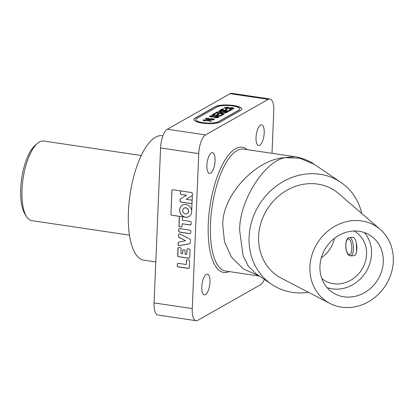 <?xml version="1.0" encoding="UTF-8"?>
<svg xmlns="http://www.w3.org/2000/svg" width="414" height="414" viewBox="0 0 414 414"><rect width="100%" height="100%" fill="white"/><g stroke="black" fill="none" stroke-linecap="round" stroke-linejoin="round"><path stroke-width="0.62" d="M26.517 216.522L24.907 213.95A37.736 13.895 -81.6 0 1 20.7 188.846A37.736 13.895 -81.6 0 1 35.092 145.407L37.379 143.41A40.251 14.821 98.4 0 0 22.03 189.747A40.251 14.821 98.4 0 0 26.517 216.522A40.251 14.821 98.4 0 0 31.842 220.641L129.447 235.142M141.277 155.519L43.672 141.019A40.251 14.821 98.4 0 0 37.379 143.41M327.101 287.601A34.171 30.486 124.1 0 0 338.481 289.096A34.171 30.486 124.1 0 0 368.206 267.692A34.171 30.486 124.1 0 0 364.372 232.564M321.818 278.55A28.825 25.715 124.1 0 0 323.701 279.973A28.825 25.715 124.1 0 0 338.699 283.937A28.825 25.715 124.1 0 0 365.008 262.75A28.825 25.715 124.1 0 0 356.024 232.238A28.825 25.715 124.1 0 0 354.006 231.017M321.3 257.803A28.825 25.715 124.1 0 0 334.548 238.236M356.609 251.194L356.382 243.028M187.242 213.614A3.146 2.81 -119.6 0 0 187.309 213.577A3.146 2.81 -119.6 0 0 188.649 211.275A3.146 2.81 -119.6 0 0 187.206 208.351A3.146 2.81 -119.6 0 0 184.204 208.107A3.146 2.81 -119.6 0 0 184.142 208.144M182.734 210.488A3.146 2.81 -119.6 0 0 184.173 213.412A3.146 2.81 -119.6 0 0 187.175 213.65A3.146 2.81 -119.6 0 0 188.515 211.347A3.146 2.81 -119.6 0 0 187.076 208.423A3.146 2.81 -119.6 0 0 184.075 208.18A3.146 2.81 -119.6 0 0 182.734 210.488M172.364 189.835A1.092 0.973 -119.6 0 0 171.929 190.611L170.951 213.997A1.092 0.973 -119.6 0 0 171.908 215.197L185.425 217.205A6.552 5.853 60.4 0 1 179.666 209.986A6.552 5.853 60.4 0 1 182.46 205.184A6.552 5.853 60.4 0 1 191.692 210.85M182.491 205.163A6.552 5.853 -119.6 0 0 179.733 209.95A6.552 5.853 -119.6 0 0 182.703 216.015A6.552 5.853 -119.6 0 0 188.924 216.579M155.793 261.943L143.72 260.152A62.892 23.158 -81.6 0 1 128.987 203.264A62.892 23.158 -81.6 0 1 155.509 137.22A62.892 23.158 -81.6 0 1 162.205 135.735L162.945 135.849M259.045 275.812L243.489 269.053L231.431 257.141L224.497 241.833L222.825 225.558C221.397 196.49 255.51 159.147 284.853 157.662C263.847 161.662 239.002 201.794 239.675 230.634L243.075 255.847L248.457 266.295L256.012 273.757L271.641 284.34A61.634 54.984 -55.9 0 1 249.093 237.01A61.634 54.984 -55.9 0 1 281.903 182.315A61.634 54.984 -55.9 0 1 340.753 182.274A61.634 54.984 -55.9 0 1 361.82 213.541M393.3 261.358A44.997 40.142 -55.9 0 1 329.958 303.446A44.997 40.142 -55.9 0 1 309.92 266.761A44.997 40.142 -55.9 0 1 335.857 225.713A44.997 40.142 -55.9 0 1 380.145 229.33A44.997 40.142 -55.9 0 1 393.3 261.358M329.958 303.446L281.479 278.265A51.362 45.819 -55.9 0 1 258.61 236.394A51.362 45.819 -55.9 0 1 288.216 189.534A51.362 45.819 -55.9 0 1 338.766 193.669L380.145 229.33M319.95 266.114A34.171 30.486 -55.9 0 1 338.14 235.789A34.171 30.486 -55.9 0 1 370.768 235.768A34.171 30.486 -55.9 0 1 383.271 262.005A34.171 30.486 -55.9 0 1 365.076 292.331A34.171 30.486 -55.9 0 1 332.447 292.351A34.171 30.486 -55.9 0 1 319.95 266.114M308.492 292.294A61.634 54.984 -55.9 0 1 271.641 284.34M259.697 145.298A10.479 3.861 -81.6 0 1 258.584 145.547A10.479 3.861 -81.6 0 1 256.126 136.066A10.479 3.861 -81.6 0 1 260.546 125.059A10.479 3.861 -81.6 0 1 261.664 124.811A10.479 3.861 -81.6 0 1 264.116 134.291A10.479 3.861 -81.6 0 1 259.697 145.298M210.56 173.166A10.479 3.861 -81.6 0 1 209.443 173.414A10.479 3.861 -81.6 0 1 206.984 163.934A10.479 3.861 -81.6 0 1 211.409 152.926A10.479 3.861 -81.6 0 1 212.522 152.678A10.479 3.861 -81.6 0 1 214.98 162.164A10.479 3.861 -81.6 0 1 210.56 173.166M205.468 294.613A10.479 3.861 -81.6 0 1 204.35 294.861A10.479 3.861 -81.6 0 1 201.897 285.375A10.479 3.861 -81.6 0 1 206.317 274.373A10.479 3.861 -81.6 0 1 207.435 274.125A10.479 3.861 -81.6 0 1 209.888 283.606A10.479 3.861 -81.6 0 1 205.468 294.613M154.08 302.919L192.251 308.59A15.763 5.806 98.4 0 0 196.091 320.69L157.92 315.018A15.763 5.806 -81.6 0 1 154.08 302.919L160.575 147.958A15.763 5.806 -81.6 0 1 167.37 129.24L230.075 93.683A15.763 5.806 -81.6 0 1 231.752 93.31L269.923 98.982A15.763 5.806 98.4 0 0 268.246 99.355L205.541 134.912A15.763 5.806 98.4 0 0 198.746 153.625L160.575 147.958M182.533 216.776L185.358 217.241A6.552 5.853 -119.6 0 0 188.856 216.615A6.552 5.853 -119.6 0 0 191.651 211.813L192.412 193.7A1.092 0.973 -119.6 0 0 191.449 192.5L172.912 189.747A1.092 0.973 60.4 0 0 171.862 190.647L170.951 213.997M231.442 109.876L228.813 111.371L220.326 110.108L222.867 108.67L223.85 108.815L221.816 109.969L224.424 110.357L226.318 109.28L227.296 109.425L225.402 110.502L228.342 110.936L230.463 109.731L231.442 109.876M224.331 113.912L223.819 114.202L215.337 112.939L216.9 112.054L220.398 111.708C221.697 111.935 222.142 112.23 221.723 112.587L226.888 112.458L226.303 112.789L221.335 112.913L220.522 113.348L224.331 113.912M221.868 112.334L221.713 112.748L222.421 112.489M214.271 117.669L217.593 117.265L216.941 116.417L210.855 117.069L209.417 116.417L209.779 116.013L213.619 115.625L210.778 116.148L211.285 116.769L217.391 116.122L218.954 116.841L218.602 117.24C217.723 117.747 216.206 117.881 214.048 117.643L217.816 116.919M210.778 116.148L210.535 116.494M203.186 119.832L211.668 121.09L211.207 121.354L204.599 120.37L205.018 121.028L204.014 120.878L202.891 119.998L203.186 119.832L211.44 121.219M196.857 118.456A11.737 3.017 2.4 0 0 195.92 119.568A11.737 3.017 2.4 0 0 205.251 122.922A11.737 3.017 2.4 0 0 218.447 121.659L238.759 110.145A11.737 3.017 2.4 0 0 239.69 109.032A11.737 3.017 2.4 0 0 230.365 105.673A11.737 3.017 2.4 0 0 217.169 106.936L196.857 118.456M205.297 118.875L205.567 118.482L208.78 118.213L206.374 118.906L208.765 119.568L208.521 118.906L212.341 118.709C214.059 118.989 214.643 119.351 214.105 119.786L208.759 119.9L205.608 119.149L205.567 118.482L205.608 119.149M206.514 118.642L206.363 119.066L208.765 119.568M208.309 119.165L212.341 118.709M214.348 119.511L214.105 119.786M223.125 114.59L220.496 116.086L212.009 114.828L214.55 113.384L215.534 113.529L213.5 114.683L216.108 115.071L218.002 113.995L218.98 114.14L217.086 115.216L220.025 115.651L222.147 114.445L223.125 114.59M227.979 111.842L227.472 112.132L218.985 110.869L219.498 110.579L227.979 111.842M229.242 109.182L232.564 108.778L231.912 107.93L225.821 108.577L224.383 107.93L224.75 107.526L228.59 107.138L225.749 107.656L226.251 108.277L232.363 107.63L233.926 108.349L233.568 108.747C232.689 109.26 231.172 109.394 229.014 109.151L232.787 108.432M225.749 107.656L225.506 108.007M294.597 156.678C301.894 157.568 310.34 161.45 314.252 164.332L299.808 158.195L284.853 157.662L294.597 156.678L243.608 149.102A61.634 22.698 98.4 0 0 237.046 150.556A61.634 22.698 98.4 0 0 210.472 223.72A61.634 22.698 98.4 0 0 225.495 271.025L259.423 276.066M192.251 308.59L198.746 153.625M196.091 320.69A15.763 5.806 98.4 0 0 197.773 320.317L260.473 284.76A15.763 5.806 98.4 0 0 264.38 279.424M271.998 153.32L273.768 111.081A15.763 5.806 98.4 0 0 269.923 98.982M177.327 264.256L177.27 265.695A1.092 0.973 -119.6 0 0 178.227 266.895L188.272 268.391A1.092 0.973 -119.6 0 0 189.317 267.485L189.581 261.162A1.092 0.973 -119.6 0 0 188.624 259.961L187.495 259.79A1.092 0.973 -119.6 0 0 186.45 260.696L186.29 264.53L178.372 263.356A1.092 0.973 -119.6 0 0 177.327 264.256L177.399 265.622A1.092 0.973 -119.6 0 0 178.356 266.823L188.401 268.313A1.092 0.973 -119.6 0 0 188.913 268.246M189.084 248.959L187.956 248.793A1.092 0.973 -119.6 0 0 186.911 249.699L186.714 254.382L185.027 254.129L185.156 251.039A1.092 0.973 -119.6 0 0 184.199 249.839L183.795 249.782A1.092 0.973 -119.6 0 0 182.745 250.682L182.615 253.772L180.928 253.523L181.125 248.84A1.092 0.973 -119.6 0 0 180.168 247.639L179.039 247.468A1.092 0.973 -119.6 0 0 177.994 248.374L177.694 255.547A1.092 0.973 -119.6 0 0 178.651 256.747L188.696 258.238A1.092 0.973 -119.6 0 0 189.741 257.337L190.042 250.165A1.092 0.973 -119.6 0 0 189.084 248.959M178.563 234.805L178.496 236.368A1.092 0.973 -119.6 0 0 179.138 237.47L185.586 240.741L178.946 242.071A1.092 0.973 -119.6 0 0 178.222 242.966L178.155 244.529A1.092 0.973 -119.6 0 0 179.433 245.725L189.628 243.691A1.092 0.973 -119.6 0 0 190.352 242.79L190.466 240.125A1.092 0.973 -119.6 0 0 189.819 239.023L179.924 234.003A1.092 0.973 -119.6 0 0 178.563 234.805L178.625 236.296A1.092 0.973 -119.6 0 0 179.272 237.398L185.586 240.741M189.876 230.117L179.831 228.621A1.092 0.973 -119.6 0 0 178.781 229.527L178.724 230.965A1.092 0.973 -119.6 0 0 179.681 232.166L189.726 233.656A1.092 0.973 -119.6 0 0 190.771 232.756L190.833 231.317A1.092 0.973 -119.6 0 0 189.876 230.117M171.908 215.197L179.334 216.346L178.941 225.702A1.092 0.973 -119.6 0 0 179.904 226.903L181.032 227.069A1.092 0.973 -119.6 0 0 182.077 226.168L182.176 223.777L190.088 224.952A1.092 0.973 -119.6 0 0 191.139 224.052L191.196 222.613A1.092 0.973 -119.6 0 0 190.238 221.412L182.326 220.238L182.47 216.812M171.841 215.233A1.092 0.973 60.4 0 1 170.884 214.033M220.377 121.949L240.689 110.429A13.838 3.555 2.4 0 0 241.786 109.12A13.838 3.555 2.4 0 0 230.795 105.166A13.838 3.555 2.4 0 0 215.239 106.646L194.927 118.166A13.838 3.555 2.4 0 0 193.83 119.48A13.838 3.555 2.4 0 0 204.821 123.434A13.838 3.555 2.4 0 0 220.377 121.949M241.781 109.198A13.838 3.555 2.4 0 0 230.634 105.311A13.838 3.555 2.4 0 0 215.233 106.812L194.922 118.332A13.838 3.555 2.4 0 0 193.83 119.558M195.925 119.646A11.737 3.017 2.4 0 0 195.915 119.729A11.737 3.017 2.4 0 0 205.24 123.082A11.737 3.017 2.4 0 0 218.442 121.825L238.754 110.305A11.737 3.017 2.4 0 0 239.685 109.192A11.737 3.017 2.4 0 0 239.685 109.11M205.008 121.188L204.599 120.37M205.561 118.642L208.775 118.378M206.508 118.808L206.363 119.066L206.508 118.808M212.335 118.87C214.048 119.154 214.638 119.511 214.095 119.951M209.37 119.284L210.374 119.967L213.215 119.563M209.23 119.398L209.375 119.123L210.379 119.806L213.241 119.646M213.086 119.822L211.911 118.978L209.375 119.123M217.593 117.265L217.836 117.002M209.427 116.5L209.779 116.013M209.774 116.174L213.614 115.791M210.773 116.308L211.285 116.769M211.275 116.929L212.159 116.805M212.154 116.965L214.716 116.174M214.711 116.334L217.391 116.122M217.386 116.282L218.939 116.919M212.232 114.859L214.55 113.384M214.545 113.545L215.306 113.659M216.108 115.071L213.5 114.683M216.103 115.232L218.002 113.995M217.997 114.16L218.752 114.269M220.025 115.651L217.086 115.216M220.015 115.816L222.147 114.445M222.142 114.611L222.898 114.719M215.559 112.97L216.895 112.215L220.398 111.708M220.388 111.868C221.692 112.101 222.132 112.391 221.713 112.748M222.411 112.655L226.603 112.618M224.103 114.041L220.522 113.348M220.502 112.815L219.917 111.997L217.899 112.189L216.827 112.794L219.539 113.364L220.786 112.448M216.827 112.794L219.544 113.198L220.812 112.53M219.208 110.9L219.498 110.579M219.487 110.745L227.752 111.971M220.548 110.145L222.867 108.67M222.861 108.83L223.622 108.944M224.424 110.357L221.816 109.969M224.419 110.517L226.318 109.28M226.313 109.441L227.069 109.555M228.342 110.936L225.402 110.502M228.331 111.097L230.463 109.731M230.458 109.891L231.214 110.005M232.564 108.778L232.803 108.515M224.398 108.013L224.75 107.526M224.745 107.687L228.58 107.298M225.744 107.821L226.251 108.277M226.246 108.442L227.131 108.318M227.126 108.478L229.687 107.681M229.677 107.842L232.363 107.63M232.357 107.795L233.905 108.432M192.018 203.036A1.092 0.973 60.4 0 1 191.051 203.579L181.006 202.089A1.092 0.973 60.4 0 1 180.049 200.888L180.1 199.61A1.092 0.973 60.4 0 1 180.54 198.823L186.347 195.258L181.322 194.513A1.092 0.973 60.4 0 1 180.364 193.312L180.426 191.873A1.092 0.973 60.4 0 1 181.177 190.973M192.339 195.325A1.092 0.973 60.4 0 1 191.982 195.75L186.176 199.289L191.201 200.04A1.092 0.973 60.4 0 1 192.112 200.862M180.923 191.056A1.092 0.973 -119.6 0 0 180.488 191.837L180.432 193.276A1.092 0.973 -119.6 0 0 181.389 194.476L186.409 195.222L180.607 198.787A1.092 0.973 -119.6 0 0 180.168 199.574L180.111 200.847A1.092 0.973 -119.6 0 0 181.073 202.053L191.118 203.543A1.092 0.973 -119.6 0 0 191.666 203.455M182.176 223.777L190.223 224.88A1.092 0.973 -119.6 0 0 190.735 224.807M179.464 216.32L179.076 225.625A1.092 0.973 -119.6 0 0 180.033 226.831L181.161 226.996A1.092 0.973 -119.6 0 0 181.674 226.924M179.314 228.694A1.092 0.973 -119.6 0 0 178.915 229.454L178.853 230.888A1.092 0.973 -119.6 0 0 179.811 232.094L189.855 233.584A1.092 0.973 -119.6 0 0 190.373 233.512M179.096 233.972A1.092 0.973 -119.6 0 0 178.693 234.733M178.75 242.133A1.092 0.973 -119.6 0 0 178.351 242.894L178.284 244.457A1.092 0.973 -119.6 0 0 179.562 245.652L189.757 243.613A1.092 0.973 -119.6 0 0 189.948 243.551M178.527 247.541A1.092 0.973 -119.6 0 0 178.123 248.296L177.823 255.469A1.092 0.973 -119.6 0 0 178.781 256.675L188.825 258.165A1.092 0.973 -119.6 0 0 189.343 258.093M183.278 249.849A1.092 0.973 -119.6 0 0 182.879 250.61L182.615 253.772M187.444 248.866A1.092 0.973 -119.6 0 0 187.04 249.621L186.714 254.382M177.86 263.423A1.092 0.973 -119.6 0 0 177.461 264.184M186.983 259.863A1.092 0.973 -119.6 0 0 186.579 260.623L186.29 264.53M350.601 255.862L354.017 255.64A9.16 3.4 -93.7 0 0 356.873 247.717A9.16 3.4 -93.7 0 0 353.913 237.739A9.16 3.4 -93.7 0 0 352.831 237.357L349.416 237.579A9.16 3.4 86.3 0 1 350.498 237.962A9.16 3.4 86.3 0 1 353.452 247.939A9.16 3.4 86.3 0 1 350.601 255.862L348.816 255.272C344.779 252.416 344.645 237.341 349.416 237.579M229.227 271.584A63.311 23.313 -81.6 0 1 208.345 222.344A63.311 23.313 -81.6 0 1 235.571 148.709A63.311 23.313 -81.6 0 1 247.339 149.656M167.37 129.24L205.541 134.912M268.246 99.355L230.075 93.683M348.417 254.351A7.902 2.934 -93.7 0 0 351.786 249.062A7.902 2.934 -93.7 0 0 349.266 239.24A7.902 2.934 -93.7 0 0 345.897 244.529A7.902 2.934 -93.7 0 0 348.417 254.351M314.257 164.332L340.753 182.274"/></g></svg>
